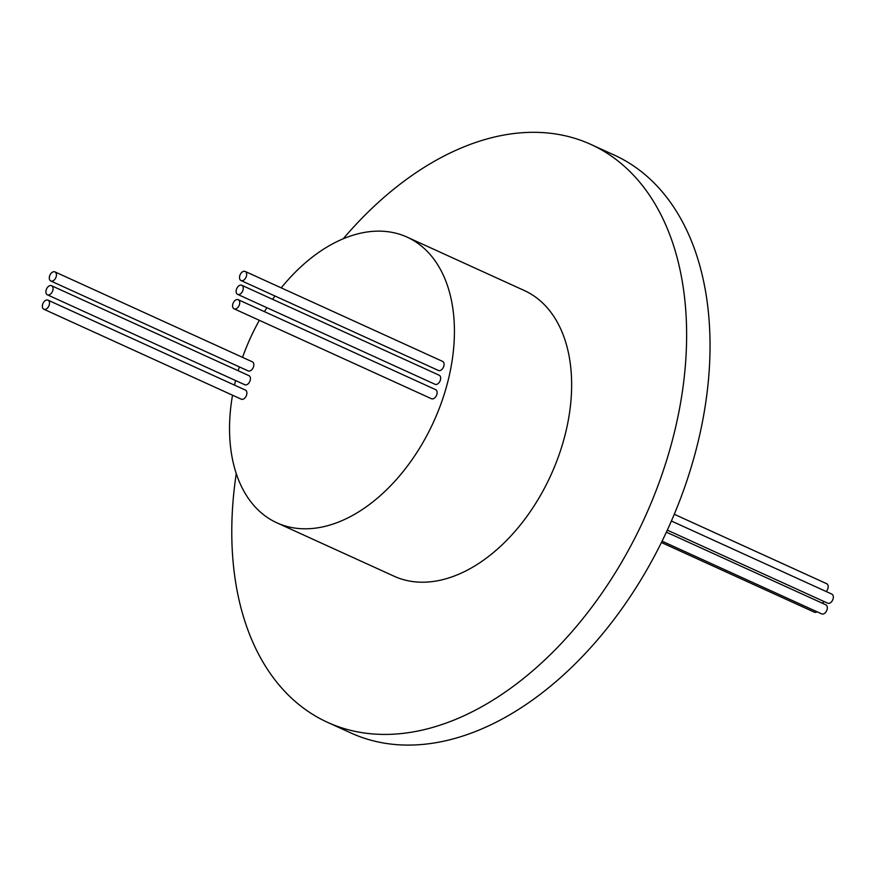 <?xml version="1.0" encoding="UTF-8"?>
<svg xmlns="http://www.w3.org/2000/svg" width="877" height="877" viewBox="0 0 877 877"><rect width="100%" height="100%" fill="white"/><g stroke="black" fill="none" stroke-linecap="round" stroke-linejoin="round"><path stroke-width="1.32" d="M232.515 395.198A156.983 100.756 114.5 0 0 276.902 522.835A156.983 100.756 114.5 0 0 448.311 379.719A156.983 100.756 -65.5 0 0 407.06 237.108A156.983 100.756 -65.5 0 0 281.232 287.875M274.961 295.998A156.983 100.756 -65.5 0 0 272.583 299.309M266.915 307.706A156.983 100.756 -65.5 0 0 264.437 311.653M259.351 320.313A156.983 100.756 -65.5 0 0 242.534 357.356M239.355 366.882A156.983 100.756 -65.5 0 0 238.193 370.752M234.51 385.124A156.983 100.756 114.5 0 1 235.573 380.541M237.623 294.365L435.025 384.29A4.999 3.201 -65.5 0 0 435.935 384.488A4.999 3.201 -65.5 0 0 440.276 380.41A4.999 3.201 -65.5 0 0 439.169 375.203L241.767 285.277A4.999 3.201 -65.5 0 0 240.857 285.08A4.999 3.201 -65.5 0 0 236.516 289.147A4.999 3.201 -65.5 0 0 237.623 294.365A4.999 3.201 -65.5 0 0 238.533 294.551A4.999 3.201 -65.5 0 0 242.874 290.484A4.999 3.201 -65.5 0 0 241.767 285.277M234.082 308.803L431.473 398.728A4.999 3.201 -65.5 0 0 432.383 398.914A4.999 3.201 -65.5 0 0 436.735 394.847A4.999 3.201 -65.5 0 0 435.617 389.64L238.215 299.704A4.999 3.201 -65.5 0 0 237.316 299.517A4.999 3.201 -65.5 0 0 232.964 303.585A4.999 3.201 -65.5 0 0 234.082 308.803A4.999 3.201 -65.5 0 0 234.981 308.989A4.999 3.201 -65.5 0 0 239.333 304.922A4.999 3.201 -65.5 0 0 238.215 299.704M241.022 280.541L438.423 370.467A4.999 3.201 -65.5 0 0 439.322 370.653A4.999 3.201 -65.5 0 0 443.674 366.586A4.999 3.201 -65.5 0 0 442.567 361.379L245.165 271.442A4.999 3.201 -65.5 0 0 244.255 271.256A4.999 3.201 -65.5 0 0 239.903 275.323A4.999 3.201 -65.5 0 0 241.022 280.541A4.999 3.201 -65.5 0 0 241.931 280.728A4.999 3.201 -65.5 0 0 246.273 276.661A4.999 3.201 -65.5 0 0 245.165 271.442M47.391 294.815L244.793 384.74A4.999 3.201 -65.5 0 0 245.703 384.926A4.999 3.201 -65.5 0 0 250.044 380.859A4.999 3.201 -65.5 0 0 248.936 375.652L51.535 285.716A4.999 3.201 -65.5 0 0 50.625 285.529A4.999 3.201 -65.5 0 0 46.284 289.596A4.999 3.201 -65.5 0 0 47.391 294.815A4.999 3.201 -65.5 0 0 48.301 295.001A4.999 3.201 -65.5 0 0 52.653 290.934A4.999 3.201 -65.5 0 0 51.535 285.716M43.85 309.241L241.252 399.178A4.999 3.201 -65.5 0 0 242.162 399.364A4.999 3.201 -65.5 0 0 246.503 395.297A4.999 3.201 -65.5 0 0 245.396 390.079L47.994 300.153A4.999 3.201 -65.5 0 0 47.084 299.967A4.999 3.201 -65.5 0 0 42.743 304.034A4.999 3.201 -65.5 0 0 43.85 309.241A4.999 3.201 -65.5 0 0 44.76 309.438A4.999 3.201 -65.5 0 0 49.101 305.371A4.999 3.201 -65.5 0 0 47.994 300.153M50.789 280.98L248.191 370.916A4.999 3.201 -65.5 0 0 249.101 371.103A4.999 3.201 -65.5 0 0 253.442 367.035A4.999 3.201 -65.5 0 0 252.335 361.817L54.933 271.892A4.999 3.201 -65.5 0 0 54.023 271.706A4.999 3.201 -65.5 0 0 49.682 275.773A4.999 3.201 -65.5 0 0 50.789 280.98A4.999 3.201 -65.5 0 0 51.699 281.177A4.999 3.201 -65.5 0 0 56.04 277.11A4.999 3.201 -65.5 0 0 54.933 271.892M276.902 522.835L394.124 576.233A156.983 100.756 114.5 0 0 565.533 433.128A156.983 100.756 -65.5 0 0 524.282 290.517L407.06 237.108M343.236 238.763A317.54 203.793 -65.5 0 1 590.846 144.409A317.54 203.793 -65.5 0 1 674.27 432.865A317.54 203.793 114.5 0 1 327.56 722.341A317.54 203.793 114.5 0 1 236.264 473.58M590.846 144.409L614.251 155.076A317.54 203.793 -65.5 0 1 697.675 443.532A317.54 203.793 114.5 0 1 350.964 733.008L327.56 722.341M824.029 601.523A4.999 3.201 114.5 0 1 822.111 603.102M671.409 521.015L831.834 594.102A4.999 3.201 114.5 0 1 833.15 598.64A4.999 3.201 114.5 0 1 827.691 603.19L667.331 530.136M674.281 514.284L826.66 583.698A4.999 3.201 114.5 0 1 827.976 588.237A4.999 3.201 114.5 0 1 826.211 591.537M666.388 532.164L825.827 604.801A4.999 3.201 114.5 0 1 827.143 609.34A4.999 3.201 114.5 0 1 821.683 613.889L662.08 541.175M817.068 611.784A4.999 3.201 114.5 0 1 814.382 612.19L661.433 542.512"/></g></svg>
